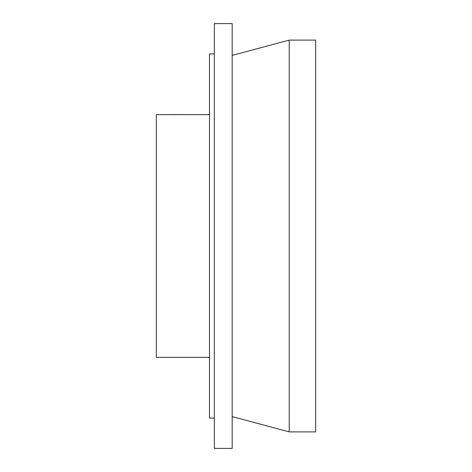 <?xml version="1.0" encoding="UTF-8"?>
<svg xmlns="http://www.w3.org/2000/svg" width="472" height="472" viewBox="0 0 472 472"><rect width="100%" height="100%" fill="white"/><g stroke="black" fill="none" stroke-linecap="round" stroke-linejoin="round"><path stroke-width="0.71" d="M214.335 418.056L209.48 418.056L209.48 53.944L214.335 53.944M214.335 23.6L214.335 448.4L232.177 448.4L232.177 23.6L214.335 23.6M289.224 40.108L289.224 431.892L315.679 431.892L315.679 40.108L289.224 40.108L232.177 55.389M209.48 114.631L156.32 114.631L156.32 357.369L209.48 357.369M186.54 114.631L171.472 114.649M232.177 416.611L289.224 431.892"/></g></svg>
